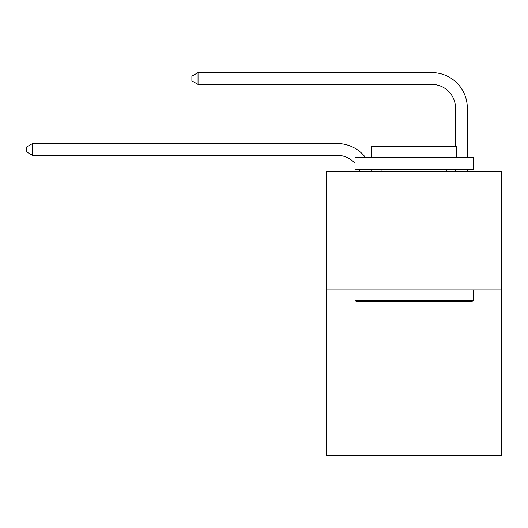 <?xml version="1.0" encoding="UTF-8"?>
<svg xmlns="http://www.w3.org/2000/svg" width="528" height="528" viewBox="0 0 528 528"><rect width="100%" height="100%" fill="white"/><g stroke="black" fill="none" stroke-linecap="round" stroke-linejoin="round"><path stroke-width="0.79" d="M501.6 289.885L501.6 455.38L326.654 455.38L326.654 171.679L501.6 171.679L501.6 289.885L326.654 289.885M337.286 143.543L32.545 143.543L337.286 143.543A35.462 35.462 137.6 0 1 365.482 157.496M455.499 146.619L455.499 108.082A23.641 23.641 21.3 0 0 431.858 84.44L198.04 84.44L191.895 80.896L191.895 76.164L198.04 72.62L431.858 72.62A35.462 35.462 -158.7 0 1 467.32 108.082L467.32 157.496M356.44 301.706L355.021 300.293L473.227 300.293L471.814 301.706L356.44 301.706M473.227 157.496L473.227 169.316L355.021 169.316L355.021 157.496L473.227 157.496M371.573 157.496L371.573 146.619L456.68 146.619L456.68 157.496M473.227 289.885L473.227 300.293M355.021 289.885L355.021 300.293M446.279 169.316L446.279 171.679M381.975 169.316L381.975 171.679M455.499 108.082A23.641 23.641 21.3 0 0 431.858 84.44A23.641 23.641 21.3 0 1 455.499 108.082A23.641 23.641 21.3 0 0 431.858 84.44A23.641 23.641 21.3 0 1 455.499 108.082A23.641 23.641 21.3 0 0 431.858 84.44A23.641 23.641 21.3 0 1 455.499 108.082A23.641 23.641 21.3 0 0 431.858 84.44A23.641 23.641 21.3 0 1 455.499 108.082A23.641 23.641 21.3 0 0 431.858 84.44A23.641 23.641 21.3 0 1 455.499 108.082A23.641 23.641 21.3 0 0 431.858 84.44A23.641 23.641 21.3 0 1 455.499 108.082A23.641 23.641 21.3 0 0 431.858 84.44A23.641 23.641 21.3 0 1 455.499 108.082A23.641 23.641 21.3 0 0 431.858 84.44A23.641 23.641 21.3 0 1 455.499 108.082A23.641 23.641 21.3 0 0 431.858 84.44A23.641 23.641 21.3 0 1 455.499 108.082A23.641 23.641 21.3 0 0 431.858 84.44A23.641 23.641 21.3 0 1 455.499 108.082A23.641 23.641 21.3 0 0 431.858 84.44A23.641 23.641 21.3 0 1 455.499 108.082A23.641 23.641 21.3 0 0 431.858 84.44A23.641 23.641 21.3 0 1 455.499 108.082A23.641 23.641 21.3 0 0 431.858 84.44M359.766 171.679A23.641 23.641 -42.4 0 0 358.855 169.316M355.021 163.37A23.641 23.641 -42.4 0 0 337.286 155.364L32.545 155.364L26.4 151.82L26.4 147.094L32.545 143.543L32.545 155.364M371.402 169.316A35.462 35.462 137.6 0 1 371.989 171.679M467.32 169.316L467.32 171.679M455.499 171.679L455.499 169.316M198.04 72.62L198.04 84.44"/></g></svg>
